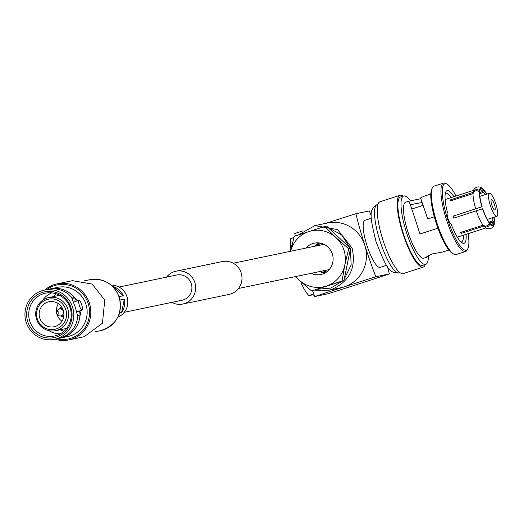 <?xml version="1.0" encoding="UTF-8"?>
<svg xmlns="http://www.w3.org/2000/svg" width="523" height="523" viewBox="0 0 523 523"><rect width="100%" height="100%" fill="white"/><g stroke="black" fill="none" stroke-linecap="round" stroke-linejoin="round"><path stroke-width="0.78" d="M119.009 287.042L176.754 275.006A12.892 12.519 78.2 0 1 191.49 284.414A12.892 12.519 78.2 0 1 183.279 299.914A12.892 12.519 78.2 0 1 182.017 300.248L124.271 312.283M166.569 277.125A16.762 16.278 78.2 0 1 174.316 271.653A16.762 16.278 78.2 0 1 175.963 271.221L222.282 261.565A16.762 16.278 78.2 0 1 241.436 273.797A16.762 16.278 78.2 0 1 230.767 293.946A16.762 16.278 78.2 0 1 229.12 294.384L182.802 304.033A16.762 16.278 78.2 0 1 171.832 302.372M175.963 271.221A16.762 16.278 78.2 0 1 195.118 283.453A16.762 16.278 78.2 0 1 184.449 303.595A16.762 16.278 78.2 0 1 182.802 304.033M329.215 269.561A12.892 12.519 78.2 0 1 328.686 269.678L238.514 288.474M233.251 263.232L323.43 244.437A12.892 12.519 78.2 0 1 323.959 244.339M350.417 249.007L351.162 264.913L344.239 279.066M342.199 281.217L330.719 288.088L317.422 289.245M298.182 235.056L314.813 225.635L337.577 229.564L352.11 248.098C356.372 267.822 349.514 281.616 331.556 289.5L328.307 290.357L314.624 290.147M453.859 196.713A27.673 6.564 -107.9 0 0 445.799 191.915A27.673 6.564 -107.9 0 0 447.42 212.338A6.25 1.484 72.1 0 0 447.995 218.529A6.25 1.484 72.1 0 0 451.172 224.177A27.673 6.564 -107.9 0 0 462.339 242.966A27.673 6.564 -107.9 0 0 463.953 243.313A27.673 6.564 -107.9 0 0 466.052 234.35M463.424 235.206A25.588 6.073 -107.9 0 1 461.554 241.914A25.588 6.073 -107.9 0 1 461.404 241.953A25.588 6.073 -107.9 0 1 461.018 241.979M455.978 196.027A34.878 8.276 72.1 0 0 447.093 184.142A34.878 8.276 72.1 0 0 447.446 218.64A34.878 8.276 72.1 0 0 466.137 250.184A34.878 8.276 72.1 0 0 467.935 248.503A34.878 8.276 72.1 0 0 468.17 233.663M447.093 184.142L445.877 183.475A35.924 8.518 72.1 0 0 443.556 183.083A35.924 8.518 72.1 0 0 446.243 219.006A35.924 8.518 72.1 0 0 465.49 251.485A35.924 8.518 72.1 0 0 465.699 251.432A35.924 8.518 72.1 0 0 467.346 249.752L467.935 248.503M443.556 183.083L433.985 186.188A35.924 8.518 72.1 0 0 432.338 187.862L431.75 189.117A34.878 8.276 72.1 0 0 435.947 222.367A34.878 8.276 72.1 0 0 452.591 253.472L453.807 254.139A35.924 8.518 72.1 0 0 455.912 254.59A35.924 8.518 72.1 0 0 456.128 254.531L465.699 251.432M432.338 187.862A35.924 8.518 72.1 0 0 436.666 222.105A35.924 8.518 72.1 0 0 453.807 254.139M442.478 252.086L448.924 250.027M440.477 252.125C444.073 251.713 441.327 252.315 432.246 253.93C427.03 256.309 425.48 257.296 427.598 256.898L427.402 256.263M490.849 224.236A17.959 4.262 72.1 0 0 491.332 224.243A17.959 4.262 72.1 0 0 491.437 224.217A17.959 4.262 72.1 0 0 492.64 222.027L493.993 222.55A19.005 4.511 -107.9 0 1 492.607 224.923A19.005 4.511 -107.9 0 1 491.496 224.687A19.005 4.511 -107.9 0 1 489.986 223.386L488.874 222.811M494.778 210.024A5.492 1.301 72.1 0 0 494.81 210.017A5.492 1.301 72.1 0 0 494.379 204.454A5.492 1.301 72.1 0 0 491.457 199.557A5.492 1.301 72.1 0 0 491.43 199.564A5.492 1.301 72.1 0 0 491.862 205.121A5.492 1.301 72.1 0 0 494.778 210.024M371.297 216.077A132.234 31.367 72.1 0 0 369.343 210.926L355.862 213.737A132.234 31.367 72.1 0 0 364.877 245.437A132.234 31.367 72.1 0 0 375.847 276.739L389.328 273.928A132.234 31.367 72.1 0 0 387.412 266.514M479.617 193.66L483.67 192.346L484.481 191.15L483.69 189.934M451.003 200.708L450.571 199.806L473.204 192.327C472.955 188.136 478.774 184.063 483.618 189.568L483.749 190.241L482.932 191.444A17.959 4.262 72.1 0 0 480.369 190.039A17.959 4.262 72.1 0 0 479.879 190.365M479.617 192.516L482.932 191.444M479.166 192.229L479.735 191.078L479.441 190.45C476.316 188.934 474.237 189.614 473.184 192.477M450.571 199.806A19.782 4.694 72.1 0 0 450.466 200.884L473.08 193.562C474.126 190.692 476.211 190.012 479.336 191.536A19.782 4.694 72.1 0 0 481.938 206.788L475.682 208.808A19.782 4.694 -107.9 0 1 473.08 193.562M481.938 206.788L453.068 216.136A19.782 4.694 72.1 0 0 453.376 217.13A19.782 4.694 72.1 0 0 453.696 218.117L476.309 210.795A19.782 4.694 72.1 0 0 483.108 225.171L460.495 232.5A19.782 4.694 72.1 0 0 461.227 233.402L483.853 226.093C488.704 231.591 494.516 227.518 494.274 223.334L494.209 223.628M483.84 226.08C486.325 227.727 488.41 227.054 490.097 224.053L489.986 223.386M461.227 233.402L461.044 232.317M489.391 223.079L492.64 222.027M493.993 222.55L494.274 223.334M494.183 222.948L494.098 221.471L492.744 220.948A17.959 4.262 72.1 0 0 492.627 217.673M489.012 222.157L492.744 220.948M490.293 205.376A12.101 2.87 72.1 0 0 496.85 216.306A12.101 2.87 72.1 0 0 495.948 204.199A12.101 2.87 -107.9 0 0 489.391 193.275A12.101 2.87 -107.9 0 0 490.293 205.376M453.068 216.136L475.682 208.808M453.493 216.045A17.959 4.262 72.1 0 0 453.801 217.038A17.959 4.262 72.1 0 0 454.108 217.986M476.309 210.795L482.749 208.729A19.005 4.511 -107.9 0 0 489.247 222.484L489.365 223.144C487.671 226.145 485.592 226.825 483.108 225.171M485.167 194.641A17.959 4.262 72.1 0 0 483.67 192.346M493.902 217.261A19.005 4.511 -107.9 0 1 494.098 221.471M484.481 191.15A19.005 4.511 -107.9 0 1 486.442 194.229M479.735 191.078A19.005 4.511 -107.9 0 1 480.14 189.627A19.005 4.511 -107.9 0 1 483.749 190.241M482.121 206.748A19.005 4.511 -107.9 0 1 479.63 192.157L479.336 191.536M490.097 224.053A19.782 4.694 72.1 0 0 494.287 223.177M482.566 208.769A19.782 4.694 72.1 0 0 489.365 223.144M494.398 222.098A19.782 4.694 72.1 0 0 494.124 217.189M486.665 194.157A19.782 4.694 72.1 0 0 484.37 190.483M483.631 189.581A19.782 4.694 72.1 0 0 479.441 190.45M426.598 257.126L427.598 256.898L430.71 254.485M437.928 228.185L419.91 234.016L418.112 228.296C413.078 212.521 409.993 203.486 408.862 201.198L405.632 202.211A29.412 6.976 -107.9 0 0 407.829 231.624A29.412 6.976 72.1 0 0 423.761 258.179L427.062 257.107M427.637 218.725L420.557 197.929L424.271 196.177M420.806 198.72L408.934 201.139M410.294 204.741L422.081 202.506M427.736 218.921L434.299 216.797L427.736 218.921L420.557 197.929M445.308 193.484A25.588 6.073 -107.9 0 1 445.779 193.229A25.588 6.073 -107.9 0 1 451.231 197.563M428.415 256.479A35.924 8.518 72.1 0 1 425.768 264.37A35.924 8.518 72.1 0 1 406.306 231.944A35.924 8.518 -107.9 0 1 403.625 196.02A35.924 8.518 -107.9 0 1 410.45 200.924M403.625 196.02L400.5 197.034A35.924 8.518 -107.9 0 0 403.181 232.957A35.924 8.518 72.1 0 0 422.636 265.383L425.768 264.37M425.251 264.533A37.741 8.956 72.1 0 1 423.199 267.116A37.741 8.956 72.1 0 1 402.756 233.042A37.741 8.956 -107.9 0 1 399.938 195.301A37.741 8.956 -107.9 0 1 403.115 196.184M399.938 195.301L379.973 201.767A37.741 8.956 -107.9 0 0 382.79 239.514A37.741 8.956 72.1 0 0 403.233 273.581L423.199 267.116M386.575 265.298L380.214 267.358A24.731 5.864 -107.9 0 1 366.819 245.032A24.731 5.864 -107.9 0 1 364.976 220.307L371.33 218.248M389.328 273.928A132.234 3.295 -17.6 0 1 359.759 283.623A132.234 3.295 -17.6 0 1 328.222 293.723L314.748 296.528A132.234 3.295 -17.6 0 1 344.317 286.839A33.06 32.106 -101.8 0 0 364.877 245.437A33.06 32.106 -101.8 0 0 327.581 222.975L314.813 225.635M303.039 230.793A132.234 3.295 -17.6 0 0 294.763 233.526A132.234 31.367 72.1 0 0 295.384 235.984M312.551 290.729A132.234 31.367 72.1 0 0 314.748 296.528M325.934 223.314A132.234 3.295 -17.6 0 1 355.862 213.737M289.99 251.406L292.187 244.228M301.098 234.095L323.848 226.766M328.13 227.518L341.643 234.905L350.096 248.02M307.459 287.5L295.253 276.647M328.307 290.363L341.068 287.702A33.06 32.106 -101.8 0 0 344.317 286.839A132.234 3.295 -17.6 0 1 375.847 276.739M320.612 271.365A15.618 15.167 -101.8 0 0 325.672 272.568A15.618 15.167 -101.8 0 1 320.612 271.365M323.044 270.855A15.618 15.167 -101.8 0 0 326.659 271.908M319.507 242.992A15.618 15.167 -101.8 0 0 315.349 246.124A15.618 15.167 -101.8 0 1 319.507 242.992M320.677 243.208A15.618 15.167 -101.8 0 0 317.781 245.614M319.37 242.973A15.618 15.167 -101.8 0 0 315.049 246.183M320.311 271.43A15.618 15.167 -101.8 0 0 325.548 272.64M290.579 251.282L294.214 236.37L324.77 226.472L336.139 237.769L348.704 248.811L344.794 265.05L342.081 281.041L311.525 290.945L298.96 279.897A28.634 27.804 78.2 0 1 295.874 276.517M290.611 251.275A28.634 27.804 78.2 0 1 308.89 231.545A28.634 27.804 78.2 0 1 336.139 237.769A28.634 27.804 78.2 0 1 344.794 265.05A28.634 27.804 78.2 0 1 326.202 286.12A28.634 27.804 78.2 0 1 298.96 279.897L295.488 276.602M324.94 272.993A16.01 15.546 78.2 0 1 319.664 271.561M305.896 248.092A16.01 15.546 78.2 0 1 314.284 243.162A16.01 15.546 78.2 0 1 332.34 254.041A16.01 15.546 78.2 0 1 320.815 274.503A16.01 15.546 78.2 0 1 311.159 273.333M324.77 226.472L326.6 226.093L350.534 248.425L343.912 280.661L311.525 290.945M348.704 248.811L350.534 248.425M342.081 281.041L343.912 280.661M314.408 246.32A16.01 15.546 78.2 0 1 318.67 242.901M293.9 237.52L290.808 238.527A32.537 7.721 72.1 0 0 290.749 248.229M295.266 235.54A32.537 7.721 72.1 0 0 295.011 236.108M313.166 294.724A179.735 4.485 -17.6 0 1 308.903 295.573L312.754 294.331A32.537 7.721 72.1 0 0 314.415 295.665M301.143 283.25A32.537 7.721 72.1 0 0 308.903 295.573M316.199 296.227A32.537 7.721 72.1 0 0 316.709 296.136L316.846 296.09M49.397 289.082A25.117 24.391 78.2 0 1 50.489 288.827A25.117 24.391 78.2 0 1 73.665 296.737L73.089 298.594L71.481 297.195A25.117 24.391 -101.8 0 0 48.299 289.284L44.239 290.134A25.117 24.391 -101.8 0 1 72.579 307.204A25.117 24.391 78.2 0 1 54.49 339.316L58.55 338.466A25.117 24.391 -101.8 0 0 77.711 316.84L78.287 314.99L79.901 316.382A25.117 24.391 78.2 0 1 60.74 338.008A25.117 24.391 78.2 0 1 59.642 338.211M55.039 339.198A28.634 27.804 -101.8 0 0 68.82 339.917L84.138 336.727L102.436 323.234L104.763 300.124L92.172 284.067L72.455 280.661L57.138 283.852A28.634 27.804 -101.8 0 0 44.788 290.017M76.378 301.15A11.323 2.687 72.1 0 0 73.665 296.737L77.875 300.666M68.82 339.917A28.634 27.804 -101.8 0 0 89.44 303.314A28.634 27.804 -101.8 0 0 57.138 283.852M57.007 338.786A27.595 26.797 -101.8 0 0 82.641 330.654A27.595 26.797 -101.8 0 0 88.237 303.673A27.595 26.797 -101.8 0 0 54.399 285.643A27.595 26.797 -101.8 0 0 46.756 289.605M67.8 309.073A16.919 16.429 -101.8 0 0 48.711 297.574A16.919 16.429 -101.8 0 0 36.525 319.207A16.919 16.429 78.2 0 0 55.615 330.706A16.919 16.429 78.2 0 0 67.8 309.073M65.8 309.649A15.415 14.971 78.2 0 1 56.216 328.954A15.415 14.971 78.2 0 1 37.303 318.88A15.415 14.971 -101.8 0 1 46.893 299.574A15.415 14.971 -101.8 0 1 65.8 309.649M63.342 310.446A12.755 12.389 -101.8 0 0 48.953 301.778A12.755 12.389 -101.8 0 0 39.768 318.082A12.755 12.389 78.2 0 0 54.157 326.751A12.755 12.389 78.2 0 0 63.342 310.446M56.863 313.924A12.755 12.389 -101.8 0 0 57.027 314.486A12.755 12.389 -101.8 0 0 62.015 321.24M58.354 303.7A12.755 12.389 -101.8 0 0 56.556 312.46M56.164 293.782A21.214 20.6 -101.8 0 0 53.196 296.639M63.969 331.203A21.214 20.6 78.2 0 1 60.099 329.771M60.354 333.779A21.214 20.6 78.2 0 1 49.064 330.699M51.829 292.86A21.214 20.6 -101.8 0 0 42.709 300.195M70.18 308.047A21.868 21.234 -101.8 0 0 46.861 292.958A21.868 21.234 -101.8 0 0 29.765 321.142A21.868 21.234 78.2 0 0 55.765 335.681A21.868 21.234 78.2 0 0 70.18 308.047M27.771 321.717A23.372 22.692 -101.8 0 0 56.425 336.989A23.372 22.692 -101.8 0 0 70.958 307.727A23.372 22.692 -101.8 0 0 42.304 292.455A23.372 22.692 -101.8 0 0 27.771 321.717M44.239 290.134A25.117 24.391 -101.8 0 0 26.15 322.24A25.117 24.391 78.2 0 0 54.49 339.316M81.751 304.968A5.152 1.223 -107.9 0 1 82.137 310.119A5.152 1.223 -107.9 0 1 79.346 305.465A5.152 1.223 72.1 0 1 78.96 300.313A5.152 1.223 72.1 0 1 81.751 304.968M73.723 302.85A5.152 1.223 -107.9 0 1 74.103 301.889L78.96 300.313M82.137 310.119L77.28 311.695A5.152 1.223 -107.9 0 1 76.266 310.95M71.481 297.195L75.09 306.681L77.737 316.337M81.15 310.44L79.901 316.382A11.323 2.687 72.1 0 0 79.555 310.956M50.489 288.827L57.615 287.343A25.117 24.391 -101.8 0 1 85.955 304.419A25.117 24.391 78.2 0 1 67.859 336.524L60.74 338.008M58.125 314.218A1.301 1.262 -101.8 0 0 58.929 312.591A1.301 1.262 -101.8 0 0 56.523 312.564A1.301 1.262 -101.8 0 0 58.125 314.218M56.791 313.839L57.628 314.8A3.517 3.413 -101.8 0 0 63.46 311.597A3.517 3.413 -101.8 0 0 56.909 311.348L56.523 312.564M61.564 306.87A5.465 5.308 -101.8 0 0 59.537 309.015M60.969 315.892A5.465 5.308 -101.8 0 0 63.688 317.049M117.806 317.2A16.658 16.18 -101.8 0 0 127.449 298.45A16.658 16.18 -101.8 0 0 111.118 285.113M112.896 286.748L113.498 286.624A16.658 16.18 78.2 0 1 123.304 295.77L119.081 296.652M120.009 300.006L124.363 299.097A16.658 16.18 78.2 0 1 121.65 312.303L119.545 312.741M118.78 314.996L119.381 314.872A16.658 16.18 78.2 0 1 118.544 315.585M119.381 314.872L118.747 315.075M124.363 299.097L121.65 312.303M113.498 286.624L123.304 295.77M399.304 272.941C389.72 272.686 387.837 271.633 376.096 241.835C369.12 213.855 369.388 209.651 377.161 204.591A35.924 8.518 72.1 0 0 379.842 240.515A35.924 8.518 72.1 0 0 399.304 272.941L400.056 272.692M89.825 279.7C104.005 277.981 113.837 283.871 119.322 297.378C122.676 314.218 116.387 325.319 100.449 330.667A26.032 25.281 -101.8 0 0 119.192 297.391A26.032 25.281 -101.8 0 0 89.825 279.7L84.327 280.844M479.826 196.373L489.391 193.275M487.292 219.399L496.85 216.306M445.132 199.538L473.733 190.274M457.324 237.181L485.926 227.917M411.797 209.023L423.12 205.356M430.795 194.059L424.264 196.171M377.913 204.349L377.161 204.591M59.687 295.286L48.711 297.574M66.591 328.418L55.615 330.706M100.449 330.667L94.951 331.811M62.492 308.4L59.445 309.034M63.924 315.277L60.877 315.912"/></g></svg>
